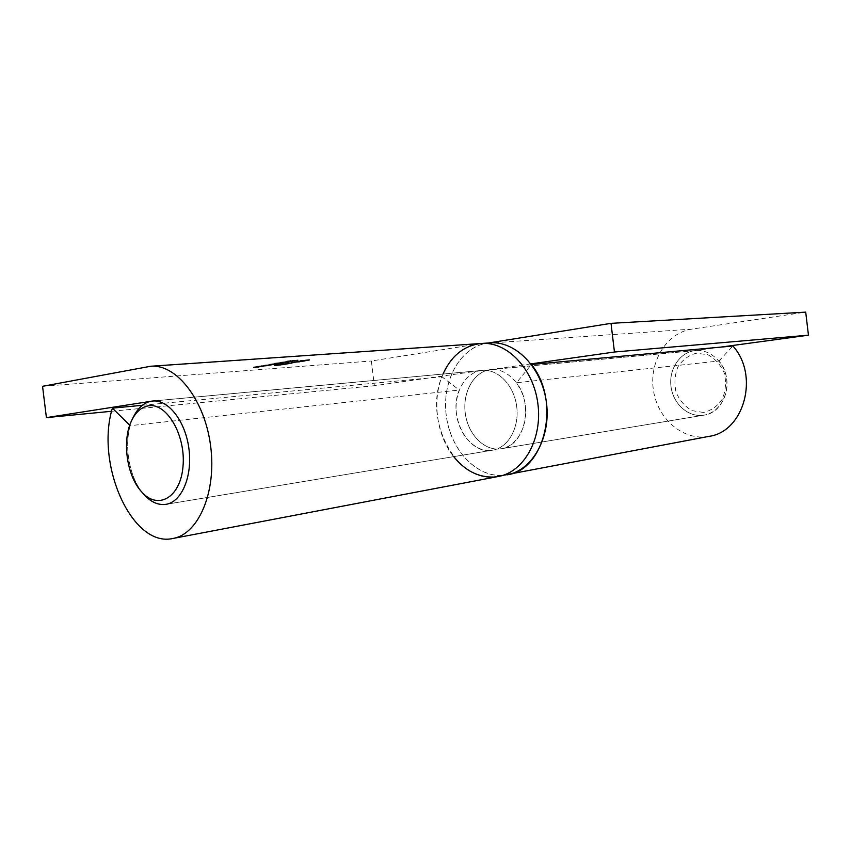 <?xml version="1.0" encoding="UTF-8"?>
<svg xmlns="http://www.w3.org/2000/svg" width="851" height="851" viewBox="0 0 851 851"><rect width="100%" height="100%" fill="white"/><g stroke="black" fill="none" stroke-linecap="round" stroke-linejoin="round"><path stroke-width="0.64" stroke-dasharray="4.25 3.19" d="M703.394 412.448L692.012 410.629C684.874 406.544 679.566 400.395 676.077 392.205C674.109 383.418 674.715 374.983 677.907 366.898C682.534 359.803 688.661 355.25 696.299 353.229L707.787 354.686C715.138 358.633 720.659 364.802 724.329 373.206C726.371 382.269 725.701 390.928 722.297 399.162C717.425 406.278 711.128 410.714 703.394 412.448M702.288 415.373L703.905 415.16C718.297 412.937 729.041 396.417 726.733 379.365C724.627 362.292 710.042 349.048 695.565 350.559C680.385 351.878 668.992 368.44 670.907 385.652C672.588 402.874 687.151 416.937 702.288 415.373M499.473 448.977L501.218 448.764C516.727 446.403 528.131 426.383 525.312 405.395C522.705 384.375 506.59 367.919 490.984 369.579C474.624 371.004 462.742 391.035 465.125 412.022C467.252 433.042 483.145 450.509 499.473 448.977M490.112 342.868C462.433 344.708 442.392 377.897 445.956 412.735C449.094 447.615 475.103 477.39 502.664 475.39L507.153 474.805C479.73 480.102 451.753 452.668 446.584 417.777C440.978 382.961 459.178 347.602 486.687 343.261L488.389 342.996M443.02 374.036C431.734 399.332 436.35 435.042 453.689 456.636M490.836 450.413L492.58 450.19C508.121 447.828 519.546 427.67 516.706 406.501C514.068 385.322 497.909 368.728 482.272 370.387C465.88 371.823 453.987 392.003 456.391 413.15C458.54 434.318 474.475 451.934 490.836 450.413M143.776 494.282C127.586 476.603 122.544 437.605 133.713 416.394M280.256 364.026L289.149 363.154L280.256 364.026L280.341 364.728L283.436 364.366L283.351 363.664M294.308 362.047L291.191 362.505L294.308 362.047L293.648 362.813L293.563 362.1M297.488 361.101L305.222 360.399L297.488 361.101L297.573 361.813L300.009 361.515L299.914 360.792M261.821 366.1L254.077 366.898L261.821 366.1L261.906 366.813L256.47 367.217L256.374 366.504M263.278 365.324L271.48 364.398L263.278 365.324L263.363 366.047L262.736 365.419M274.862 363.132L284.479 362.249L274.862 363.132L274.394 363.951L274.309 363.228M291.361 361.005L285.436 361.59L291.989 360.845L291.446 361.728L288.606 362.1L288.521 361.377M481.379 343.474L371.355 360.994L374.355 385.716L482.272 370.387C497.909 368.728 514.068 385.322 516.706 406.501C519.546 427.67 508.121 447.828 492.58 450.19C468.539 455.317 447.637 416.66 459.263 390.035L441.903 376.759C422.809 421.351 457.955 485.825 498.558 476.443M42.55 386.301L371.355 360.994M298.095 359.909L287.532 360.973L298.095 359.909L298.18 360.643L290.712 361.186L290.627 360.452M288.446 361.558L280.224 362.207L288.446 361.558L288.532 362.281L280.883 362.845L280.787 362.111M280.692 362.877L269.948 364.175L280.692 362.877L280.777 363.6L275.33 364.005L275.245 363.281M266.927 365.228L258.566 366.164L266.927 365.228L267.023 365.941L261.576 366.345L261.491 365.632M309.477 359.548L300.137 360.569L309.477 359.548L309.562 360.271L300.339 361.271L300.254 360.558M294.02 361.707L299.573 361.388L293.063 361.866L294.02 361.707L294.106 362.42L292.989 362.537L292.904 361.824M286.404 362.994L291.978 362.675L285.468 363.154L286.404 362.994L286.5 363.707L285.383 363.824L285.298 363.111M282.628 364.281L274.33 365.005L282.628 364.281L282.713 364.983L280.936 364.919L280.851 364.217M142.521 492.782C129.501 477.017 124.001 446.913 130.192 425.66L459.263 390.035M142.362 405.289L441.903 376.759M111.577 411.278L374.355 385.716M290.712 361.186L287.617 361.707L287.532 360.973M287.617 361.707L288.393 361.654L288.298 360.92M288.393 361.654L290.914 361.228L290.829 360.494M290.914 361.228L293.212 361.058L293.127 360.324M293.212 361.058L290.691 361.494L290.606 360.76M290.691 361.494L291.457 361.43L291.372 360.696M291.457 361.43L293.978 361.005L293.893 360.271M293.978 361.005L297.605 360.739L297.52 360.005M297.605 360.739L298.18 360.643M288.606 362.1L288.329 361.441M288.415 362.164L292.042 361.696L291.957 360.973M292.042 361.696L292.935 361.484L291.574 361.505L291.478 360.771M291.574 361.505L289.212 361.728L289.127 360.994M289.212 361.728L286.393 362.111L286.308 361.377M286.393 362.111L285.521 362.324L285.521 361.622M285.617 362.345L287.01 362.292L286.915 361.569M287.01 362.292L291.127 361.59L291.042 360.867M290.404 361.654L286.33 362.239L290.404 361.654L290.308 360.92L286.234 361.505L290.308 360.92M286.904 362.249L286.808 361.515M288.734 361.824L288.649 361.09M287.032 362.069L286.947 361.335M280.883 362.845L280.224 362.207M280.319 362.941L287.968 362.377L287.883 361.654M287.968 362.377L288.532 362.281M274.394 363.951L282.053 363.388L281.958 362.664M282.053 363.388L282.521 362.569M282.606 363.292L281.67 363.366L281.585 362.643M281.67 363.366L284.564 362.973L284.479 362.249M284.564 362.973L285.436 362.76L284.117 362.771L284.021 362.047M284.117 362.771L278.905 363.388L278.82 362.654M278.905 363.388L278.096 363.579L278.128 362.888M278.224 363.611L274.958 363.856M283.872 363.026L278.883 363.505L283.872 363.026L283.787 362.303L278.788 362.781L283.787 362.303M279.905 363.494L279.819 362.771M279.575 363.334L279.479 362.611M283.564 362.866L283.468 362.143M275.33 364.005L274.692 363.377M274.777 364.1L275.724 364.026L275.639 363.303M275.724 364.026L274.33 364.196L274.245 363.473M274.33 364.196L273.118 364.377L273.033 363.654M273.118 364.377L272.565 364.505L272.916 363.803M273.011 364.515L270.033 364.898L269.948 364.175M270.033 364.898L274.054 364.749L273.969 364.026M274.054 364.749L274.522 363.93M274.607 364.654L270.395 364.93L270.714 364.111M270.809 364.834L277.128 364.228L277.043 363.505M277.128 364.228L277.596 363.409M277.681 364.132L273.49 364.398L273.799 363.579M273.894 364.302L280.224 363.696L280.139 362.973M280.224 363.696L280.777 363.6M262.821 366.143L268.267 365.728L268.182 365.015M268.267 365.728L268.725 364.919M268.81 365.643L267.874 365.707L267.788 364.994M267.874 365.707L270.724 365.324L270.639 364.611M270.724 365.324L271.565 365.122L270.224 365.132L270.139 364.419M270.224 365.132L265.076 365.749L264.991 365.026M265.076 365.749L264.246 365.941L264.289 365.249M264.374 365.973L263.363 366.047M270.033 365.377L265.065 365.856L270.692 365.217L269.948 364.664L264.98 365.143L269.948 364.664M266.108 365.845L266.023 365.122M265.735 365.696L265.65 364.973M269.682 365.228L269.597 364.515M261.576 366.345L260.949 365.728M261.034 366.441L262.023 366.366L261.927 365.653M262.023 366.366L259.257 366.738L259.172 366.026M259.257 366.738L263.14 366.6L263.055 365.887M263.14 366.6L263.597 365.802M263.682 366.515L259.959 366.781L259.863 366.068M259.959 366.781L259.927 365.951M260.023 366.675L262.97 366.302L262.885 365.59M262.97 366.302L266.469 366.036L266.384 365.324M266.469 366.036L267.023 365.941M256.47 367.217L255.843 366.6M255.928 367.313L256.906 367.238L256.821 366.526M256.906 367.238L254.162 367.6L254.077 366.898M254.162 367.6L258.066 367.472L257.97 366.76M258.066 367.472L258.513 366.664M258.598 367.377L254.874 367.653L254.779 366.941M254.874 367.653L254.843 366.824M254.928 367.536L257.864 367.175L257.779 366.462M257.864 367.175L261.363 366.909L261.278 366.196M261.363 366.909L261.906 366.813M300.339 361.271L300.137 360.569M300.233 361.292L305.264 360.93L305.179 360.207M305.264 360.93L304.456 360.335M304.541 361.047L305.201 360.281M305.286 360.994L305.924 360.154M306.009 360.867L307.679 360.75L307.594 360.037M307.679 360.75L308.158 359.941M308.243 360.654L306.573 360.781L306.488 360.058M306.573 360.781L309.562 360.271M307.711 360.516L302.679 361.058L307.711 360.516L307.626 359.792L302.584 360.345L307.626 359.792M305.828 360.835L305.743 360.111M302.679 361.058L302.584 360.345M300.009 361.515L300.477 360.696M300.573 361.42L296.829 361.866L296.744 361.154M296.829 361.866L296.095 362.047L296.903 362.037L296.818 361.324M296.903 362.037L299.126 361.803L299.041 361.09M299.126 361.803L298.988 361.154M299.073 361.877L299.988 361.845L299.903 361.132M299.988 361.845L304.488 361.303L304.392 360.59M304.488 361.303L305.318 361.111L304.35 360.388M304.445 361.111L303.796 360.484M303.881 361.207L304.296 360.494M304.392 361.218L303.647 360.643M303.733 361.367L300.616 361.739L300.52 361.026M300.616 361.739L299.999 361.749L300.999 361.526L300.914 360.813M300.999 361.526L300.169 360.867M300.254 361.59L297.456 361.941L297.371 361.228M292.989 362.537L291.84 362.728L291.755 362.015M291.84 362.728L299.105 362.196L299.02 361.484M299.105 362.196L299.573 361.388M299.669 362.1L293.148 362.579L293.063 361.866M293.148 362.579L294.106 362.42M293.648 362.813L291.276 363.217L291.191 362.505M291.276 363.217L292.021 363.164L291.925 362.452M292.021 363.164L294.393 362.76M285.383 363.824L284.255 364.015L284.16 363.303M284.255 364.015L291.51 363.483L291.425 362.771M291.51 363.483L291.978 362.675M292.063 363.388L285.553 363.866L285.468 363.154M285.553 363.866L286.5 363.707M283.436 364.366L283.894 363.568M283.979 364.271L279.564 364.792L279.479 364.079M279.564 364.792L278.862 364.962L279.894 364.941L279.809 364.239M279.894 364.941L287.191 364.143L287.095 363.43M287.191 364.143L284.351 364.622L284.266 363.909M284.351 364.622L285.011 363.856M285.096 364.558L289.234 363.866L289.149 363.154M289.234 363.866L283.872 364.483L283.787 363.781M283.872 364.483L280.5 364.845L280.415 364.143M280.936 364.919L275.075 365.547L274.99 364.845M275.075 365.547L276.82 365.622L276.735 364.919M276.82 365.622L282.713 364.983M277.362 365.526L282.404 364.93L277.362 365.526L277.277 364.824L275.724 364.792L282.319 364.228L277.277 364.824M275.809 365.505L275.724 364.792M279.415 365.356L279.33 364.654M281.947 365.036L281.862 364.334M720.265 347.176L694.533 350.676C679.332 352.654 668.471 369.919 671.088 387.152C673.471 404.427 688.778 417.756 703.905 415.16C725.243 412.82 734.945 378.929 718.925 361.015L516.483 382.737L531.439 364.494M530.96 363.866L489.878 369.706C473.507 371.94 462.21 392.822 465.348 413.863C468.231 434.946 484.91 451.562 501.218 448.764C524.259 446.445 534.247 405.002 516.483 382.737M718.925 361.015L732.913 346.006M709.032 436.361C683.608 441.297 657.812 419.32 653.494 390.652C648.749 362.058 666.386 332.815 691.948 329.092L805.706 312.136M147.266 366.696L477.943 343.868M151.499 401.172L481.166 370.515M271.118 364.962L271.022 364.249M271.66 364.866L271.575 364.154M275.022 364.377L274.937 363.664M274.926 364.334L274.83 363.611M277.937 363.866L277.851 363.143M260.374 366.813L260.278 366.1M261.129 366.707L261.044 365.994M264.512 366.185L264.427 365.473M255.289 367.675L255.204 366.962M256.045 367.568L255.96 366.855M259.406 367.058L259.321 366.345M283.734 364.536L283.638 363.834M280.383 365.015L280.298 364.313M694.533 350.676L489.878 369.706M691.948 329.092L486.687 343.261M695.565 350.559L490.984 369.579M703.905 415.16L501.218 448.764L703.905 415.16M482.272 370.387L152.616 401.034L482.272 370.387M492.58 450.19L165.966 504.335L492.58 450.19M292.85 360.76L292.935 361.484M285.436 361.59L285.521 362.324M291.989 360.845L292.084 361.579M286.234 361.505L286.33 362.239M285.351 362.037L285.436 362.76M278 362.856L278.096 363.579M278.788 362.781L278.883 363.505M284.457 362.132L284.553 362.856M272.469 363.781L272.565 364.505M269.405 364.313L269.49 365.026M270.299 364.207L270.395 364.93M273.394 363.685L273.49 364.398M271.48 364.398L271.565 365.122M264.161 365.228L264.246 365.941M264.98 365.143L265.065 365.856M270.597 364.505L270.692 365.217M258.566 366.164L258.661 366.877M259.449 366.068L259.534 366.781M253.481 367.036L253.577 367.749M254.364 366.941L254.449 367.643M296.01 361.324L296.095 362.047M298.924 361.143L299.009 361.856M305.222 360.399L305.318 361.111M299.903 361.026L299.999 361.749M296.925 361.228L297.01 361.941M278.777 364.249L278.862 364.962M279.745 364.143L279.83 364.856M283.277 364.122L283.362 364.824M274.33 365.005L274.426 365.707M275.277 364.909L275.362 365.611M282.319 364.228L282.404 364.93"/><path stroke-width="1.28" d="M148.351 405.831C141.606 407.044 136.16 411.682 132.022 419.777C121.757 439.254 126.405 475.209 141.287 491.442C157.392 510.557 180.369 498.09 182.976 466.731C186.092 435.552 166.69 402.3 148.351 405.831M453.689 456.636C465.146 470.794 478.602 477.592 494.059 477.028L709.032 436.361C744.019 431.797 759.656 375.546 732.913 346.006L531.439 364.494C561.224 401.257 544.98 470.316 507.153 474.805C532.407 470.39 551.097 437.425 546.448 402.661C542.108 367.855 515.663 340.73 490.112 342.868L481.379 343.474C464.231 345.389 451.445 355.58 443.02 374.036M498.558 476.443C523.865 472.028 542.576 438.818 537.885 403.768C533.513 368.685 506.973 341.325 481.379 343.474C506.973 341.325 533.513 368.685 537.885 403.768C542.576 438.818 523.865 472.028 498.558 476.443L172.976 538.46C198.506 534.183 216.718 491.963 210.633 446.052C204.846 400.098 176.497 363.888 150.723 366.249L42.55 386.301L46.411 417.618L111.577 411.278M132.022 419.777L133.713 416.394C138.213 407.586 144.149 402.512 151.499 401.172L152.616 401.034C168.349 399.268 185.486 421.245 188.943 448.849C192.613 476.432 181.625 502.037 165.966 504.335L164.2 504.537C156.967 504.845 150.148 501.42 143.776 494.282L141.287 491.442M46.411 417.618L152.616 401.034C168.349 399.268 185.486 421.245 188.943 448.849C192.613 476.432 181.625 502.037 165.966 504.335C157.595 505.441 149.776 501.59 142.521 492.782M129.746 425.223L112.385 408.14L142.362 405.289M112.385 408.14C95.152 464.476 132.128 548.055 172.976 538.46M488.389 342.996L611.007 323.348L614.454 352.016L530.96 363.866M614.454 352.016L808.45 335.177L805.706 312.136L611.007 323.348M808.45 335.177L720.265 347.176M150.723 366.249L481.379 343.474"/></g></svg>
